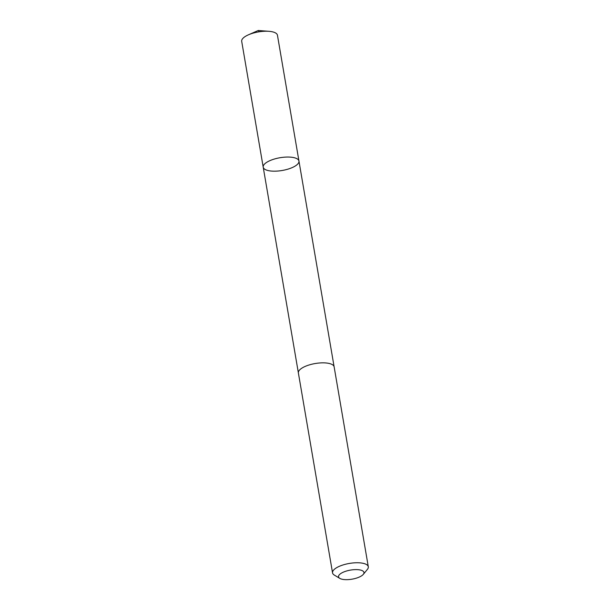<?xml version="1.0" encoding="UTF-8"?>
<svg xmlns="http://www.w3.org/2000/svg" width="610" height="610" viewBox="0 0 610 610"><rect width="100%" height="100%" fill="white"/><g stroke="black" fill="none" stroke-linecap="round" stroke-linejoin="round"><path stroke-width="0.91" d="M283.353 157.273A18.132 6.466 -9.7 0 1 298.953 161.055A18.132 6.466 -9.7 0 1 282.171 170.487A18.132 6.466 -9.7 0 1 263.207 167.163A18.132 6.466 -9.7 0 1 283.353 157.273A18.132 6.466 -9.7 0 1 298.953 161.055L277.451 35.235A18.14 6.474 170.3 0 0 268.941 31.308A18.14 6.474 170.3 0 0 261.842 31.453A18.14 6.474 170.3 0 0 248.422 34.816A18.14 6.474 170.3 0 0 241.697 41.343L263.207 167.163A18.132 6.466 -9.7 0 1 283.353 157.273M363.301 574.361L367.365 569.427A18.14 6.474 170.3 0 0 368.303 566.759L334.135 366.854A18.14 6.474 170.3 0 0 315.164 363.537A18.14 6.474 170.3 0 0 298.381 372.969L332.549 572.874A18.14 6.474 170.3 0 0 334.318 575.077L339.793 578.379A12.902 4.606 170.3 0 0 349.637 579.5A12.902 4.606 170.3 0 0 363.301 574.361A12.902 4.606 170.3 0 0 350.475 570.098A12.902 4.606 170.3 0 0 339.793 578.379M368.303 566.759A18.14 6.474 170.3 0 0 349.339 563.442A18.14 6.474 170.3 0 0 332.549 572.874M259.303 31.773L258.243 30.5L248.422 34.816M258.243 30.5L268.941 31.308M334.105 366.694L298.953 161.055M298.359 372.801L263.207 167.163"/></g></svg>
